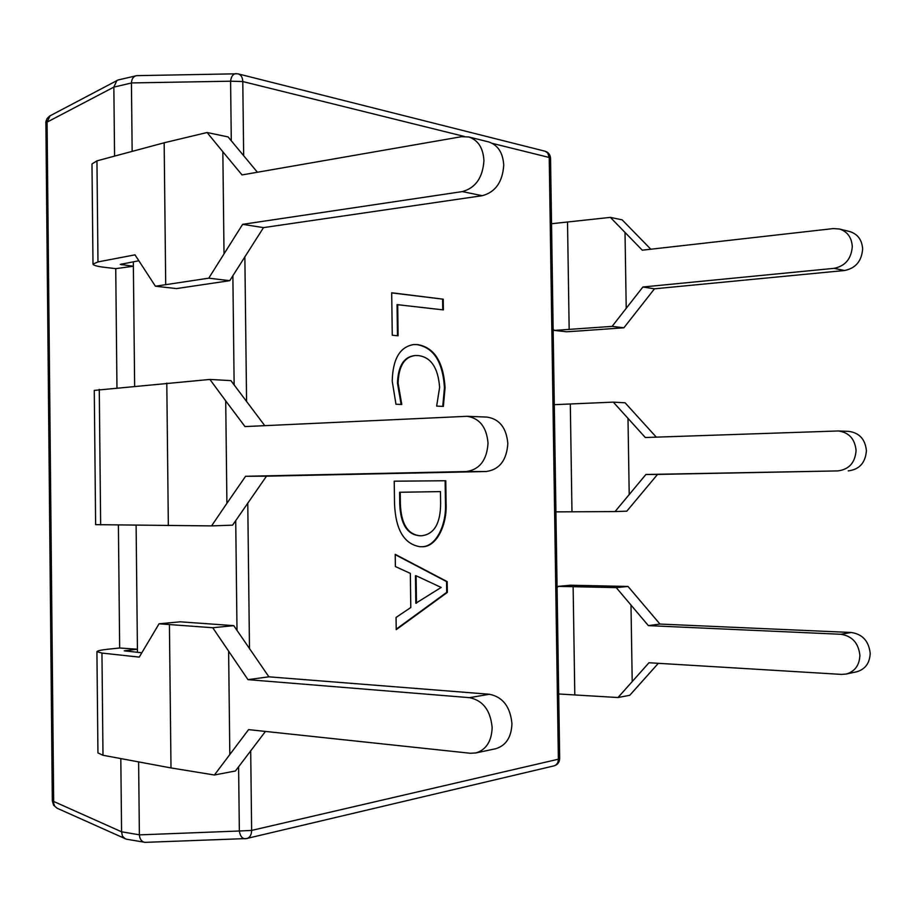<?xml version="1.0" encoding="UTF-8"?>
<svg xmlns="http://www.w3.org/2000/svg" width="916" height="916" viewBox="0 0 916 916"><rect width="100%" height="100%" fill="white"/><g stroke="black" fill="none" stroke-linecap="round" stroke-linejoin="round"><path stroke-width="1.37" d="M628.021 586.458L570.416 585.221L558.222 586.366L616.25 587.625L628.021 586.458L659.967 624.059L851.25 632.487C862.494 634.181 868.815 641.108 870.2 653.291C869.788 663.07 865.277 669.241 856.666 671.806L846.258 674.027C854.926 671.439 859.471 665.199 859.884 655.318C858.487 642.998 852.132 635.99 840.808 634.273L648.368 625.628L616.25 587.625M558.691 693.985L618.002 697.534L648.975 662.749L841.541 674.405L846.258 674.027M618.002 697.534L629.761 695.278L658.341 663.31M551.535 223.733L610.377 217.378L622.147 219.851L650.818 249.221M553.138 329.222L554.317 330.424L612.106 326.382L642.872 287.006L834.075 268.342C845.285 266.052 851.353 258.77 852.292 246.496C851.651 237.427 847.38 231.588 839.491 229.011L833.354 228.576L642.276 250.183L610.377 217.378M554.317 330.424L566.523 331.775L578.626 330.997L623.876 327.791L612.106 326.382M839.491 229.011L849.922 231.599C857.765 234.164 862.002 239.935 862.643 248.912C861.716 261.049 855.681 268.251 844.552 270.506L654.482 288.815L623.876 327.791M554.295 404.677L613.308 402.124L625.078 402.788L656.291 437.138M555.92 511.872L615.048 511.575L645.917 474.477L837.797 470.916C849.052 469.496 855.143 462.683 856.082 450.443C854.88 438.924 848.983 432.432 838.38 430.967L645.311 437.516L613.308 402.124M615.048 511.575L626.819 511.162L657.516 474.431L837.797 470.916M838.38 430.967L848.834 431.39C859.368 432.833 865.219 439.256 866.41 450.649C865.483 462.752 859.437 469.496 848.262 470.893M558.222 586.366L557.077 587.637M212.741 627.735L159.063 623.796L180.246 621.815L233.763 625.639L212.741 627.735L247.973 679.649L469.53 697.66L489.453 694.259C502.804 696.962 510.304 706.751 511.941 723.651C511.426 737.162 506.056 745.51 495.819 748.704L475.919 752.941C486.213 749.723 491.629 741.25 492.155 727.544C490.495 710.381 482.961 700.419 469.53 697.66M97.978 261.919L92.997 264.117L91.978 163.975L96.947 160.85L97.978 261.919L134.996 254.843L155.422 286.227L208.756 278.166L242.614 224.351L462.317 191.593C475.587 187.963 482.789 177.624 483.934 160.575C483.19 148.026 478.141 140.159 468.797 136.976L461.538 136.69L242.03 174.922L222.84 151.77L224.019 253.652M155.422 286.227L176.559 288.574L229.744 280.674L263.499 227.615L482.251 195.703L462.317 191.593M134.641 386.071L133.37 266.247L115.737 268.64L116.962 387.72M137.457 652.329L136.106 525.246M118.393 525.063L119.664 647.99L108.065 649.215C100.966 649.994 97.245 650.807 96.913 651.665L101.951 653.074L139.255 657.115L159.063 623.796M141.82 652.787L124.278 650.818L137.423 649.226L119.664 647.99M120.809 758.574L121.576 831.797L139.381 834.808L138.614 761.894M422.036 546.737L420.215 546.749C404.196 544.219 395.643 529.906 394.533 503.823L394.224 481.186L445.771 480.751L446.092 503.388C447.18 524.982 436.554 547.276 422.036 546.737L419.906 546.749M397.693 304.559L398.116 335.794L392.266 335.233L391.693 292.765L443.23 299.189L443.378 309.906L397.052 304.627L397.475 335.737M398.105 383.094L401.78 404.494L395.964 404.231L392.231 381.193C392.746 358.946 399.937 346.729 413.814 344.542L417.639 344.588C434.276 347.485 443.413 361.843 445.073 387.674L443.367 406.406L436.657 406.097L439.611 387.434C438.134 367.763 431.001 357.137 418.211 355.557L415.131 355.534C404.391 356.919 398.712 366.102 398.105 383.094L397.464 383.128L401.128 404.46M447.191 581.614L447.34 592.4L396.227 629.647L396.055 617.43L410.792 607.514L410.334 573.393L395.38 566.546L395.208 554.34L447.191 581.614L446.55 581.591L446.71 592.377L447.34 592.4M132.156 151.38L131.435 82.99L113.847 87.112L114.569 156.109M113.847 87.112L47.071 122.126L53.689 803.447L54.697 806.149L57.09 808.221L126.374 839.193L145.22 842.354L246.988 838.541C249.942 837.533 251.499 834.82 251.637 830.411L558.371 759.204L549.222 157.483L492.407 143.4M236.981 73.795L136.759 75.65L118.095 79.978L49.533 116.092L46.922 118.782L45.88 121.748L52.315 800.859L121.576 831.797M139.381 834.808L139.381 834.877C139.736 838.93 141.385 841.403 144.35 842.296M135.877 75.765C133.141 76.761 131.664 79.142 131.435 82.932L131.435 82.99M138.843 260.762L120.259 264.403L133.37 266.247L133.324 261.781M50.082 115.782L47.071 122.126L45.8 123.019M116.973 80.39L113.847 87.043M121.576 831.865L122.423 836.068L125.194 838.838M464.263 136.427L242.786 81.547C242.58 77.436 241.103 74.894 238.343 73.933L235.859 73.646C232.95 74.047 231.198 76.566 230.592 81.203L131.435 82.932M139.381 834.877L239.351 831.007C240.118 835.907 242.042 838.506 245.133 838.793M391.693 292.902L443.23 299.189M442.6 299.246L442.749 309.826M413.494 344.576L417.639 344.588M416.998 344.645C433.646 347.53 442.783 361.889 444.443 387.708L445.073 387.674M444.443 387.708L442.749 406.383M414.822 355.568L414.501 355.591C403.761 356.965 398.082 366.148 397.464 383.128M394.224 481.198L445.771 480.751M445.142 480.763L445.462 503.399L446.092 503.388M445.462 503.399C446.55 524.982 435.924 547.276 421.394 546.726M399.742 504.04L400.384 504.029C401.197 524.17 407.883 534.749 420.455 535.78L421.738 535.768C434.23 534.165 440.516 523.414 440.619 503.479L440.447 491.606L439.817 491.606L399.594 492.27L399.742 504.04C400.555 524.17 407.242 534.749 419.814 535.768L420.146 535.78M399.594 492.27L400.223 492.258L400.384 504.029M440.447 491.606L400.223 492.258M446.71 592.377L396.216 629.155M395.22 554.661L446.55 581.591M416.093 575.74L415.463 575.729L415.83 603.22L441.18 587.442L416.093 575.74L416.471 603.243M475.919 752.941L470.32 753.261L248.568 729.628L214.413 775.005L170.994 767.929L102.993 755.265L97.943 752.906L96.913 651.665M214.413 775.005L235.446 770.974L265.445 731.426M489.453 694.259L268.903 676.821L233.763 625.639M467.08 416.299L486.991 417.089C499.483 419.001 506.422 427.818 507.83 443.562C506.685 460.279 499.483 469.599 486.236 471.511L466.301 471.545C479.64 469.599 486.877 460.141 488.033 443.161C486.625 427.188 479.629 418.234 467.08 416.299L244.996 426.581L225.714 400.876L226.905 503.319L211.573 525.899L95.63 524.65L94.268 390.399L209.901 379.442L225.714 400.876M466.301 471.545L245.58 476.286L226.905 503.319M211.573 525.899L232.595 525.154L266.487 476.183L486.236 471.511M264.77 425.654L230.912 380.621L209.901 379.442M468.797 136.976L488.675 141.923C497.972 145.072 502.987 152.835 503.731 165.189C502.598 181.986 495.43 192.154 482.251 195.703M257.396 172.242L228.073 136.919L207.085 132.511L222.84 151.77M96.947 160.85L164.159 142.781L207.085 132.511M229.744 280.674L208.756 278.166M92.997 264.117C93.34 265.342 97.062 266.396 104.161 267.266L115.737 268.64M266.487 476.183L245.58 476.286M263.499 227.615L242.614 224.351M268.903 676.821L247.973 679.649M645.917 474.477L657.516 474.431M642.872 287.006L654.482 288.815M648.368 625.628L659.967 624.059M573.13 586.652L574.801 694.855M630.987 604.949L632.212 681.653M567.519 222.13L569.168 329.451M625.01 232.355L626.223 308.429M570.313 404.013L571.973 511.781M627.987 418.269L629.212 494.651M231.29 140.869L230.592 81.203L242.786 81.547L243.667 155.834M244.858 256.663L246.576 401.632M247.767 503.021L249.484 648.791M250.698 750.731L251.637 830.411L239.351 831.007L238.595 766.738M237.004 630.494L235.721 520.517M234.141 385.018L232.87 275.647M559.676 758.551L558.371 759.204C558.256 762.742 556.825 764.963 554.077 765.856C557.615 764.745 559.481 762.307 559.676 758.551L550.539 158.228C550.253 154.655 548.444 152.319 545.077 151.22L238.343 73.933M545.077 151.22L547.711 152.972L549.222 157.483L550.539 158.228M245.969 838.667L554.077 765.856M228.622 651.356L229.813 754.383M169.426 624.643L170.994 767.929M101.951 653.074L102.993 755.265M125.836 651.116L125.836 650.475M166.792 383.071L168.338 525.578M99.272 389.369L100.646 524.879M164.159 142.781L165.704 284.521M121.805 264.85L121.794 263.934M844.552 270.506L834.075 268.342M840.808 634.273L851.25 632.487M52.315 800.859L53.62 805.267L57.09 808.221M415.131 355.534L414.501 355.591M420.455 535.78L419.814 535.768"/></g></svg>
